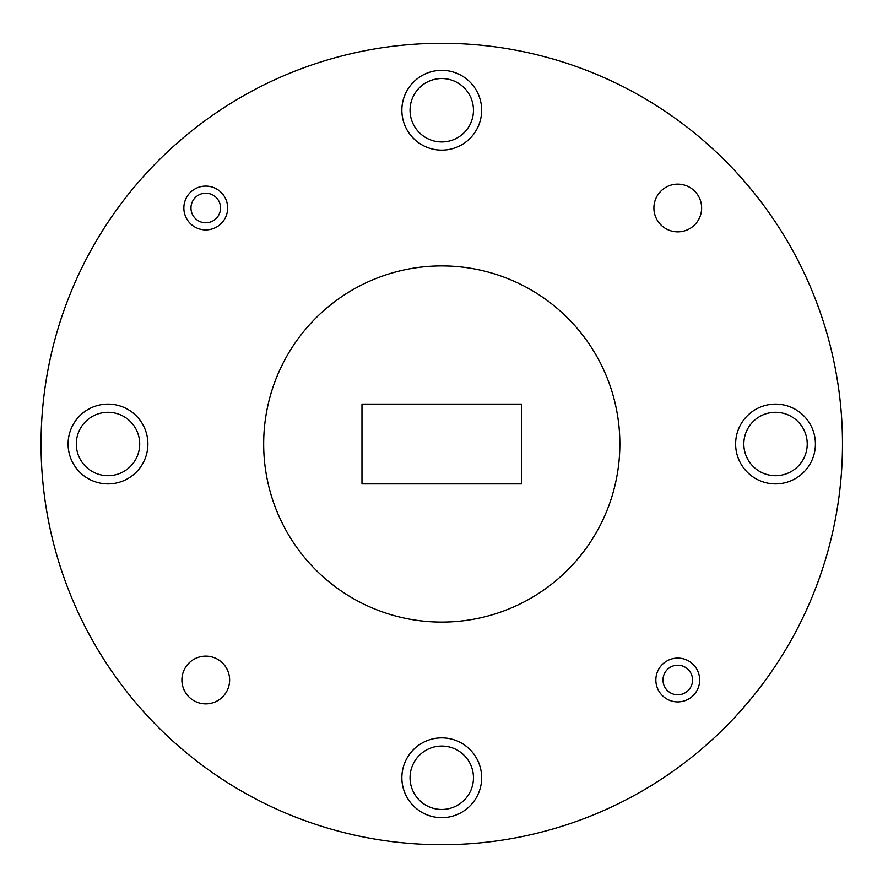 <?xml version="1.0" encoding="UTF-8"?>
<svg xmlns="http://www.w3.org/2000/svg" width="888" height="888" viewBox="0 0 888 888"><rect width="100%" height="100%" fill="white"/><g stroke="black" fill="none" stroke-linecap="round" stroke-linejoin="round"><path stroke-width="1.33" d="M807.225 444A31.702 31.702 0 0 0 759.673 416.55A31.702 31.702 0 0 0 759.673 471.45A31.702 31.702 0 0 0 807.225 444M139.705 444A31.702 31.702 0 0 0 92.152 416.55A31.702 31.702 0 0 0 92.152 471.45A31.702 31.702 0 0 0 139.705 444M473.459 777.755A31.702 31.702 0 0 0 425.907 750.305A31.702 31.702 0 0 0 425.907 805.216A31.702 31.702 0 0 0 473.459 777.755M473.459 110.245A31.702 31.702 0 0 0 425.907 82.784A31.702 31.702 0 0 0 425.907 137.696A31.702 31.702 0 0 0 473.459 110.245M842.479 444A400.721 400.721 0 0 0 241.403 96.97A400.721 400.721 0 0 0 241.403 791.03A400.721 400.721 0 0 0 842.479 444M481.651 110.245A39.893 39.893 0 0 0 421.811 75.691A39.893 39.893 0 0 0 421.811 144.788A39.893 39.893 0 0 0 481.651 110.245M481.651 777.755A39.893 39.893 0 0 0 421.811 743.212A39.893 39.893 0 0 0 421.811 812.309A39.893 39.893 0 0 0 481.651 777.755M147.896 444A39.893 39.893 0 0 0 88.056 409.446A39.893 39.893 0 0 0 88.056 478.554A39.893 39.893 0 0 0 147.896 444M815.417 444A39.893 39.893 0 0 0 755.577 409.446A39.893 39.893 0 0 0 755.577 478.554A39.893 39.893 0 0 0 815.417 444M701.631 207.992A23.865 23.865 0 0 0 665.834 187.335A23.865 23.865 0 0 0 665.834 228.66A23.865 23.865 0 0 0 701.631 207.992M229.626 680.008A23.865 23.865 0 0 0 193.828 659.34A23.865 23.865 0 0 0 193.828 700.665A23.865 23.865 0 0 0 229.626 680.008M619.857 444A178.1 178.1 0 0 0 352.714 289.766A178.1 178.1 0 0 0 352.714 598.235A178.1 178.1 0 0 0 619.857 444M521.545 483.893L521.545 404.107L361.971 404.107L361.971 483.893L521.545 483.893M227.661 207.992A21.911 21.911 0 0 1 194.805 226.973A21.911 21.911 0 0 1 194.805 189.022A21.911 21.911 0 0 1 227.661 207.992M220.546 207.992A14.785 14.785 0 0 0 198.368 195.194A14.785 14.785 0 0 0 198.368 220.801A14.785 14.785 0 0 0 220.546 207.992M699.666 680.008A21.911 21.911 0 0 1 666.81 698.978A21.911 21.911 0 0 1 666.81 661.027A21.911 21.911 0 0 1 699.666 680.008M692.551 680.008A14.785 14.785 0 0 0 670.373 667.199A14.785 14.785 0 0 0 670.373 692.807A14.785 14.785 0 0 0 692.551 680.008"/></g></svg>
